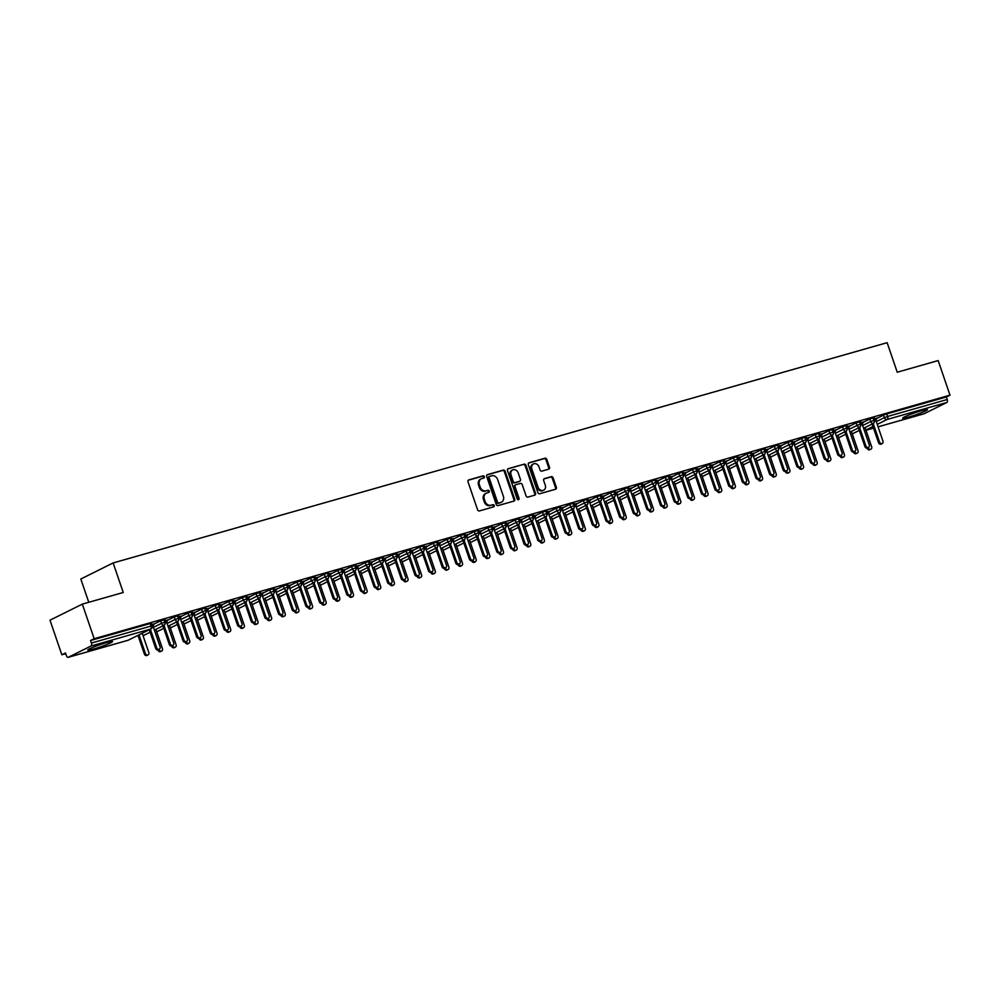 <?xml version="1.0" encoding="UTF-8"?>
<svg xmlns="http://www.w3.org/2000/svg" width="1000" height="1000" viewBox="0 0 1000 1000"><rect width="100%" height="100%" fill="white"/><g stroke="black" fill="none" stroke-linecap="round" stroke-linejoin="round"><path stroke-width="1.5" d="M484.35 476.675A1.15 0.975 63.6 0 0 483.038 475.863L468.825 479.9A1.65 1.388 63.6 0 0 468.013 481.838L477.562 509.738A1.65 1.388 63.6 0 0 479.438 510.913L493.663 506.863A1.15 0.975 63.6 0 0 492.912 504.688L491.075 505.213A5.263 4.438 63.6 0 1 485.087 501.475L484.3 499.15A5.263 4.438 63.6 0 1 486.238 493.212A5.263 4.438 63.6 0 1 486.887 492.962L488.725 492.438A1.15 0.975 63.6 0 0 487.975 490.275L486.138 490.8A5.263 4.438 63.6 0 1 480.163 487.05L479.363 484.725A5.263 4.438 63.6 0 1 481.3 478.8A5.263 4.438 63.6 0 1 481.95 478.55L483.787 478.025A1.15 0.975 63.6 0 0 484.35 476.675M483.413 478.137A1.15 0.975 63.6 0 0 482.238 476.262L468.288 480.225M493.275 506.962A1.15 0.975 63.6 0 0 492.113 505.087L491.075 505.213M488.35 492.55A1.15 0.975 63.6 0 0 487.175 490.675L486.138 490.8M908.75 417.038A13.062 1.087 -18.9 0 1 902.688 418.137A13.062 1.087 -18.9 0 1 908.775 415.05A13.062 1.087 -18.9 0 1 921.363 410.775A13.062 1.087 -18.9 0 1 927.412 409.675A13.062 1.087 -18.9 0 1 921.325 412.775A13.062 1.087 -18.9 0 1 908.75 417.038M93.837 648.95A13.062 1.087 -18.9 0 1 87.775 650.05A13.062 1.087 -18.9 0 1 93.863 646.963A13.062 1.087 -18.9 0 1 106.45 642.688A13.062 1.087 -18.9 0 1 112.5 641.587A13.062 1.087 -18.9 0 1 106.412 644.675A13.062 1.087 -18.9 0 1 93.837 648.95M548.663 469.175A1.65 1.388 63.6 0 0 549.475 467.238L546.8 459.412A1.65 1.388 63.6 0 0 544.925 458.25L529.125 462.738A1.65 1.388 63.6 0 0 528.325 464.675L537.875 492.575A1.65 1.388 63.6 0 0 539.75 493.738L555.538 489.25A1.65 1.388 63.6 0 0 556.35 487.312L553.112 477.863A1.65 1.388 63.6 0 0 551.237 476.688L544.487 478.612A1.65 1.388 63.6 0 0 543.675 480.55L545.275 485.238A4.4 3.7 63.6 0 1 543.65 490.2A4.4 3.7 63.6 0 1 538.112 487.275L531.825 468.9A4.4 3.7 63.6 0 1 533.45 463.95A4.4 3.7 63.6 0 1 538.987 466.863L540.037 469.925A1.65 1.388 63.6 0 0 541.912 471.1L548.663 469.175M68.362 657.262L128 640.288L150.638 629.05L91 646.025L68.362 657.262A2.512 1.338 -105.9 0 1 68.238 657.312A2.512 1.338 -105.9 0 1 66.338 655.5L65.475 652.962L61.837 654.775L50 620.188L82.325 604.125L94.175 638.713L90.538 640.525L91.4 643.05L151.037 626.075L150.162 623.55L90.538 640.525M82.325 604.125L123.25 592.487L113.138 562.95L887.138 342.688L897.237 372.225L938.162 360.575L950 395.163L94.175 638.713M505.163 471.262A1.65 1.388 63.6 0 0 503.288 470.1L487.5 474.588A1.65 1.388 63.6 0 0 486.688 476.525L496.238 504.425A1.65 1.388 63.6 0 0 498.113 505.588L513.913 501.1A1.65 1.388 63.6 0 0 514.712 499.162L505.163 471.262L504.35 471.662A1.65 1.388 63.6 0 0 502.488 470.5L486.962 474.913M508.312 468.663L524.113 464.175A1.65 1.388 63.6 0 1 525.975 465.337L535.538 493.237A1.65 1.388 63.6 0 1 534.725 495.175L527.962 497.1A1.65 1.388 63.6 0 1 526.087 495.925L522.225 484.613A1.65 1.388 63.6 0 0 520.35 483.438L515.862 484.712A1.65 1.388 63.6 0 0 515.062 486.65L519.087 498.425A1.15 0.975 63.6 0 1 517.212 498.963L507.5 470.6A1.65 1.388 63.6 0 1 508.312 468.663L507.925 468.862M113.138 562.95L80.8 579.012L88.775 602.3M91 646.025A2.512 1.338 -105.9 0 0 91.4 643.05M950 395.163L946.363 396.975L947.225 399.5A2.512 1.338 74.1 0 1 946.825 402.463L924.2 413.713A2.512 1.338 74.1 0 1 924.075 413.762A2.512 1.338 74.1 0 1 923.938 413.775M65.725 653.675L61.837 654.775M154.037 623.888L151.713 624.462M946.363 396.975L886.725 413.938L887.588 416.463L947.225 399.5M876.287 421.65L884.338 417.65L883.475 415.125L876.787 418.45M883.475 415.125L886.725 413.938M150.162 623.55L151.337 623.337L152.2 625.862L151.037 626.075A2.512 1.338 -105.9 0 1 150.638 629.05A2.512 2.112 63.6 0 0 150.938 628.925A2.512 2.512 0 0 0 152.2 625.862M862.65 425.525L870.7 421.538L869.825 419.012L874.188 417.625L875.05 420.15L873.95 420.35A2.512 1.338 74.1 0 1 873.55 423.325L863.587 428.263M869.825 419.012L863.15 422.325M876.888 418.188L874.562 418.75M849.013 429.412L857.062 425.412L856.188 422.887L860.55 421.512L861.413 424.038L860.312 424.225A2.512 1.338 74.1 0 1 859.912 427.2L849.95 432.15M856.188 422.887L849.5 426.213M863.25 422.062L860.925 422.625M835.375 433.288L843.413 429.3L842.55 426.775L846.912 425.387L847.775 427.925L846.675 428.113A2.512 1.338 74.1 0 1 846.275 431.087L836.312 436.025M842.55 426.775L835.863 430.087M849.613 425.95L847.288 426.512M821.737 437.175L829.775 433.175L828.913 430.65L833.275 429.275L834.137 431.8L833.037 431.987A2.512 1.338 74.1 0 1 832.638 434.963L822.675 439.913L832.875 434.862L834.137 431.8M828.913 430.65L822.225 433.975M835.975 429.825L833.65 430.387M808.1 441.05L816.137 437.062L815.275 434.538L819.638 433.15L820.5 435.688L819.4 435.875A2.512 1.338 74.1 0 1 819 438.85L809.038 443.787L819.237 438.75L820.5 435.688M815.275 434.538L808.587 437.85M822.337 433.713L820.013 434.275M794.463 444.938L802.5 440.938L801.637 438.413L805.987 437.038L806.862 439.562L805.763 439.75A2.512 1.338 74.1 0 1 805.362 442.725L795.4 447.675L805.6 442.625L806.862 439.562M801.637 438.413L794.95 441.737M808.7 437.587L806.375 438.15M780.825 448.812L788.863 444.825L788 442.3L792.35 440.913L793.225 443.45L792.125 443.638A2.512 1.338 74.1 0 1 791.725 446.613L781.762 451.55L791.963 446.512L793.225 443.45M788 442.3L781.312 445.613M795.062 441.475L792.738 442.038M767.188 452.7L775.225 448.7L774.362 446.175L778.713 444.8L779.575 447.325L778.487 447.512A2.512 1.338 74.1 0 1 778.088 450.487L768.125 455.438L778.325 450.387L779.575 447.325M774.362 446.175L767.675 449.5M781.425 445.35L779.1 445.913M753.538 456.575L761.587 452.587L760.725 450.062L765.075 448.675L765.938 451.213L764.85 451.4A2.512 1.338 74.1 0 1 764.438 454.375L754.488 459.312L764.688 454.275L765.938 451.213M760.725 450.062L754.038 453.375M767.788 449.237L765.462 449.8M739.9 460.462L747.95 456.463L747.087 453.938L751.438 452.562L752.3 455.087L751.2 455.275A2.512 1.338 74.1 0 1 750.8 458.25L740.837 463.2M747.087 453.938L740.4 457.262M754.15 453.113L751.825 453.675M726.263 464.338L734.312 460.35L733.438 457.825L737.8 456.438L738.662 458.975L737.562 459.162A2.512 1.338 74.1 0 1 737.163 462.137L727.2 467.075M733.438 457.825L726.762 461.138M740.5 457L738.188 457.562M712.625 468.225L720.675 464.225L719.8 461.7L724.163 460.325L725.025 462.85L723.925 463.038A2.512 1.338 74.1 0 1 723.525 466.012L713.562 470.962M719.8 461.7L713.112 465.025M726.862 460.875L724.538 461.438M698.988 472.1L707.025 468.113L706.162 465.588L710.525 464.2L711.388 466.737L710.288 466.925A2.512 1.338 74.1 0 1 709.887 469.9L699.925 474.837M706.162 465.588L699.475 468.9M713.225 464.762L710.9 465.325M685.35 475.988L693.388 471.987L692.525 469.462L696.888 468.088L697.75 470.613L696.65 470.8A2.512 1.338 74.1 0 1 696.25 473.775L686.287 478.725L696.488 473.675L697.75 470.613M692.525 469.462L685.837 472.788M699.587 468.638L697.262 469.2M671.712 479.862L679.75 475.875L678.888 473.35L683.25 471.962L684.112 474.5L683.012 474.688A2.512 1.338 74.1 0 1 682.613 477.663L672.65 482.612L682.85 477.562L684.112 474.5M678.888 473.35L672.2 476.662M685.95 472.525L683.625 473.088M658.075 483.75L666.112 479.75L665.25 477.225L669.6 475.85L670.475 478.375L669.375 478.562A2.512 1.338 74.1 0 1 668.975 481.538L659.013 486.488L669.212 481.438L670.475 478.375M665.25 477.225L658.562 480.55M672.312 476.4L669.987 476.962M644.438 487.625L652.475 483.638L651.612 481.112L655.962 479.725L656.838 482.262L655.738 482.45A2.512 1.338 74.1 0 1 655.337 485.425L645.375 490.375L655.575 485.325L656.838 482.262M651.612 481.112L644.925 484.425M658.675 480.288L656.35 480.85M630.8 491.512L638.837 487.512L637.975 484.988L642.325 483.612L643.188 486.138L642.1 486.325A2.512 1.338 74.1 0 1 641.7 489.3L631.737 494.25L641.938 489.2L643.188 486.138M637.975 484.988L631.287 488.312M645.037 484.162L642.712 484.725M617.163 495.387L625.2 491.4L624.338 488.875L628.688 487.488L629.55 490.025L628.462 490.213A2.512 1.338 74.1 0 1 628.05 493.188L618.1 498.137L628.3 493.088L629.55 490.025M624.338 488.875L617.65 492.188M631.4 488.05L629.075 488.612M603.513 499.275L611.562 495.275L610.7 492.75L615.05 491.375L615.913 493.9L614.812 494.087A2.512 1.338 74.1 0 1 614.412 497.062L604.45 502.013L614.65 496.962L615.913 493.9M610.7 492.75L604.012 496.075M617.762 491.925L615.438 492.488M589.875 503.15L597.925 499.162L597.062 496.637L601.413 495.25L602.275 497.788L601.175 497.975A2.512 1.338 74.1 0 1 600.775 500.95L590.812 505.9M597.062 496.637L590.375 499.95M604.125 495.812L601.8 496.375M576.237 507.038L584.288 503.038L583.413 500.513L587.775 499.137L588.638 501.662L587.537 501.863A2.512 1.338 74.1 0 1 587.137 504.825L577.175 509.775M583.413 500.513L576.725 503.837M590.475 499.688L588.15 500.25M562.6 510.913L570.65 506.925L569.775 504.4L574.138 503.013L575 505.55L573.9 505.737A2.512 1.338 74.1 0 1 573.5 508.713L563.538 513.663L573.737 508.612L575 505.55M569.775 504.4L563.088 507.713M576.838 503.575L574.513 504.137M548.962 514.8L557 510.8L556.138 508.275L560.5 506.9L561.362 509.425L560.262 509.625A2.512 1.338 74.1 0 1 559.862 512.587L549.9 517.537M556.138 508.275L549.45 511.6M563.2 507.45L560.875 508.013M535.325 518.675L543.362 514.688L542.5 512.163L546.862 510.775L547.725 513.312L546.625 513.5A2.512 1.338 74.1 0 1 546.225 516.475L536.263 521.425L546.462 516.375L547.725 513.312M542.5 512.163L535.812 515.475M549.562 511.337L547.238 511.9M521.688 522.562L529.725 518.562L528.862 516.038L533.212 514.663L534.087 517.188L532.987 517.388A2.512 1.338 74.1 0 1 532.587 520.35L522.625 525.3L532.825 520.25L534.087 517.188M528.862 516.038L522.175 519.362M535.925 515.212L533.6 515.775M508.05 526.438L516.087 522.45L515.225 519.925L519.575 518.538L520.45 521.075L519.35 521.263A2.512 1.338 74.1 0 1 518.95 524.237L508.988 529.188L519.188 524.138L520.45 521.075M515.225 519.925L508.537 523.237M522.288 519.1L519.963 519.663M494.412 530.325L502.45 526.325L501.587 523.8L505.938 522.425L506.8 524.95L505.712 525.15A2.512 1.338 74.1 0 1 505.312 528.112L495.35 533.062L505.55 528.013L506.8 524.95M501.587 523.8L494.9 527.125M508.65 522.975L506.325 523.538M480.775 534.2L488.812 530.212L487.95 527.688L492.3 526.3L493.162 528.837L492.075 529.025A2.512 1.338 74.1 0 1 491.662 532L481.712 536.95L491.912 531.9L493.162 528.837M487.95 527.688L481.262 531M495.012 526.862L492.688 527.425M467.125 538.088L475.175 534.087L474.312 531.562L478.663 530.188L479.525 532.712L478.425 532.913A2.512 1.338 74.1 0 1 478.025 535.875L468.062 540.825L478.275 535.775L479.525 532.712M474.312 531.562L467.625 534.888M481.375 530.737L479.05 531.3M453.488 541.962L461.538 537.975L460.675 535.45L465.025 534.062L465.887 536.6L464.787 536.788A2.512 1.338 74.1 0 1 464.387 539.763L454.425 544.712M460.675 535.45L453.988 538.763M467.738 534.625L465.412 535.188M439.85 545.85L447.9 541.85L447.025 539.325L451.388 537.95L452.25 540.475L451.15 540.675A2.512 1.338 74.1 0 1 450.75 543.638L440.788 548.587M447.025 539.325L440.337 542.65M454.087 538.5L451.763 539.062M426.213 549.725L434.263 545.737L433.387 543.212L437.75 541.838L438.612 544.362L437.512 544.55A2.512 1.338 74.1 0 1 437.113 547.525L427.15 552.475M433.387 543.212L426.7 546.525M440.45 542.388L438.125 542.95M412.575 553.612L420.613 549.612L419.75 547.087L424.113 545.712L424.975 548.237L423.875 548.438A2.512 1.338 74.1 0 1 423.475 551.4L413.512 556.35L423.713 551.3L424.975 548.237M419.75 547.087L413.062 550.413M426.812 546.263L424.487 546.825M398.938 557.487L406.975 553.5L406.112 550.975L410.475 549.6L411.337 552.125L410.238 552.312A2.512 1.338 74.1 0 1 409.837 555.288L399.875 560.237L410.075 555.188L411.337 552.125M406.112 550.975L399.425 554.288M413.175 550.15L410.85 550.712M385.3 561.375L393.338 557.375L392.475 554.85L396.825 553.475L397.7 556L396.6 556.2A2.512 1.338 74.1 0 1 396.2 559.163L386.238 564.113L396.438 559.062L397.7 556M392.475 554.85L385.788 558.175M399.538 554.025L397.212 554.587M371.662 565.25L379.7 561.263L378.837 558.737L383.188 557.362L384.062 559.888L382.962 560.075A2.512 1.338 74.1 0 1 382.562 563.05L372.6 568L382.8 562.95L384.062 559.888M378.837 558.737L372.15 562.05M385.9 557.913L383.575 558.475M358.025 569.138L366.062 565.138L365.2 562.612L369.55 561.237L370.412 563.763L369.325 563.962A2.512 1.338 74.1 0 1 368.925 566.925L358.963 571.875L369.162 566.825L370.412 563.763M365.2 562.612L358.512 565.938M372.262 561.788L369.938 562.35M344.387 573.013L352.425 569.025L351.562 566.5L355.913 565.125L356.775 567.65L355.688 567.837A2.512 1.338 74.1 0 1 355.288 570.812L345.325 575.763L355.525 570.712L356.775 567.65M351.562 566.5L344.875 569.812M358.625 565.675L356.3 566.237M330.737 576.9L338.787 572.9L337.925 570.375L342.275 569L343.137 571.525L342.05 571.725A2.512 1.338 74.1 0 1 341.637 574.688L331.688 579.637M337.925 570.375L331.238 573.7M344.988 569.55L342.663 570.112M317.1 580.775L325.15 576.788L324.288 574.263L328.638 572.888L329.5 575.413L328.4 575.6A2.512 1.338 74.1 0 1 328 578.575L318.038 583.525M324.288 574.263L317.6 577.575M331.35 573.438L329.025 574M303.463 584.663L311.512 580.662L310.637 578.138L315 576.763L315.863 579.288L314.762 579.487A2.512 1.338 74.1 0 1 314.363 582.45L304.4 587.4M310.637 578.138L303.962 581.462M317.7 577.312L315.375 577.875M289.825 588.538L297.875 584.55L297 582.025L301.363 580.65L302.225 583.175L301.125 583.362A2.512 1.338 74.1 0 1 300.725 586.337L290.763 591.287L300.963 586.237L302.225 583.175M297 582.025L290.312 585.337M304.062 581.2L301.737 581.763M276.188 592.425L284.225 588.425L283.363 585.9L287.725 584.525L288.587 587.05L287.488 587.25A2.512 1.338 74.1 0 1 287.087 590.212L277.125 595.163L287.325 590.112L288.587 587.05M283.363 585.9L276.675 589.225M290.425 585.075L288.1 585.638M262.55 596.3L270.587 592.312L269.725 589.788L274.088 588.413L274.95 590.938L273.85 591.125A2.512 1.338 74.1 0 1 273.45 594.1L263.488 599.05L273.688 594L274.95 590.938M269.725 589.788L263.038 593.1M276.788 588.962L274.462 589.525M248.912 600.188L256.95 596.188L256.087 593.663L260.45 592.288L261.312 594.812L260.212 595.013A2.512 1.338 74.1 0 1 259.812 597.975L249.85 602.925L260.05 597.875L261.312 594.812M256.087 593.663L249.4 596.987M263.15 592.837L260.825 593.4M235.275 604.062L243.312 600.075L242.45 597.55L246.8 596.175L247.675 598.7L246.575 598.888A2.512 1.338 74.1 0 1 246.175 601.862L236.213 606.812L246.412 601.763L247.675 598.7M242.45 597.55L235.763 600.862M249.513 596.725L247.188 597.288M221.637 607.95L229.675 603.95L228.812 601.425L233.162 600.05L234.037 602.575L232.938 602.775A2.512 1.338 74.1 0 1 232.537 605.737L222.575 610.688L232.775 605.638L234.037 602.575M228.812 601.425L222.125 604.75M235.875 600.6L233.55 601.163M208 611.825L216.038 607.837L215.175 605.312L219.525 603.938L220.387 606.462L219.3 606.65A2.512 1.338 74.1 0 1 218.9 609.625L208.938 614.575L219.137 609.525L220.387 606.462M215.175 605.312L208.487 608.625M222.237 604.487L219.913 605.05M194.35 615.712L202.4 611.712L201.537 609.188L205.888 607.812L206.75 610.337L205.662 610.538A2.512 1.338 74.1 0 1 205.25 613.5L195.3 618.45M201.537 609.188L194.85 612.513M208.6 608.362L206.275 608.925M180.712 619.587L188.762 615.6L187.9 613.075L192.25 611.7L193.113 614.225L192.013 614.412A2.512 1.338 74.1 0 1 191.612 617.388L181.65 622.337M187.9 613.075L181.213 616.388M194.963 612.25L192.638 612.812M167.075 623.475L175.125 619.475L174.25 616.95L178.612 615.575L179.475 618.1L178.375 618.3A2.512 1.338 74.1 0 1 177.975 621.263L168.012 626.213M174.25 616.95L167.575 620.275M181.312 616.125L179 616.7M153.438 627.362L161.488 623.362L160.613 620.837L164.975 619.462L165.837 621.987L164.737 622.175A2.512 1.338 74.1 0 1 164.338 625.15L154.375 630.1L164.575 625.05L165.837 621.987M160.613 620.837L153.925 624.15M167.675 620.013L165.35 620.575M150.125 632.212L143.062 635.712M163.875 619.65L164.737 622.175L161.488 623.362A2.512 2.112 63.6 0 0 164.575 625.05M156.713 631.85L163.775 628.337L156.7 631.838M177.512 615.775L178.375 618.3L175.125 619.475A2.512 2.112 63.6 0 0 178.212 621.163L168.025 626.237M170.35 627.975L177.413 624.462L170.338 627.95M191.15 611.888L192.013 614.412L188.762 615.6A2.512 2.112 63.6 0 0 191.85 617.288L181.663 622.35M191.05 620.562L183.975 624.075L191.05 620.575M204.788 608L205.662 610.538L202.4 611.712A2.512 2.112 63.6 0 0 205.5 613.4L195.3 618.475M204.688 616.688L197.613 620.188L204.688 616.7M218.425 604.125L219.3 606.65L216.038 607.837A2.512 2.112 63.6 0 0 219.137 609.525M218.325 612.8L211.262 616.312L218.325 612.812M232.075 600.237L232.938 602.775L229.675 603.95A2.512 2.112 63.6 0 0 232.775 605.638M231.962 608.913L224.9 612.425L231.962 608.938M245.712 596.362L246.575 598.888L243.312 600.075A2.512 2.112 63.6 0 0 246.412 601.763M245.6 605.037L238.538 608.55L245.613 605.05M259.35 592.475L260.212 595.013L256.95 596.188A2.512 2.112 63.6 0 0 260.05 597.875M259.237 601.15L252.175 604.663L259.25 601.175M272.987 588.6L273.85 591.125L270.587 592.312A2.512 2.112 63.6 0 0 273.688 594M272.875 597.275L265.812 600.788L272.887 597.288M286.625 584.712L287.488 587.25L284.225 588.425A2.512 2.112 63.6 0 0 287.325 590.112M286.512 593.387L279.45 596.9M300.262 580.837L301.125 583.362L297.875 584.55A2.512 2.112 63.6 0 0 300.963 586.237M300.15 589.513L293.087 593.025M313.9 576.95L314.762 579.487L311.512 580.662A2.512 2.112 63.6 0 0 314.6 582.35L304.413 587.425M306.737 589.163L313.8 585.65L306.725 589.138M327.537 573.075L328.4 575.6L325.15 576.788A2.512 2.112 63.6 0 0 328.237 578.475L318.05 583.538M327.438 581.75L320.363 585.262L327.438 581.763M341.175 569.188L342.05 571.725L338.787 572.9A2.512 2.112 63.6 0 0 341.887 574.587L331.688 579.663M341.075 577.863L334 581.375L341.075 577.888M354.812 565.312L355.688 567.837L352.425 569.025A2.512 2.112 63.6 0 0 355.525 570.712M354.712 573.987L347.638 577.5L354.712 574M368.462 561.425L369.325 563.962L366.062 565.138A2.512 2.112 63.6 0 0 369.162 566.825M368.35 570.1L361.287 573.612L368.35 570.125M382.1 557.55L382.962 560.075L379.7 561.263A2.512 2.112 63.6 0 0 382.8 562.95M381.987 566.225L374.925 569.738L381.987 566.237M395.737 553.663L396.6 556.2L393.338 557.375A2.512 2.112 63.6 0 0 396.438 559.062M395.625 562.337L388.562 565.85L395.637 562.362M409.375 549.788L410.238 552.312L406.975 553.5A2.512 2.112 63.6 0 0 410.075 555.188M409.263 558.462L402.2 561.975L409.275 558.475M423.013 545.9L423.875 548.438L420.613 549.612A2.512 2.112 63.6 0 0 423.713 551.3M422.9 554.575L415.838 558.088M436.65 542.025L437.512 544.55L434.263 545.737A2.512 2.112 63.6 0 0 437.35 547.425L427.163 552.487M429.487 554.225L436.55 550.712L429.475 554.212M450.288 538.138L451.15 540.675L447.9 541.85A2.512 2.112 63.6 0 0 450.988 543.538L440.8 548.612M443.125 550.35L450.188 546.838L443.113 550.325M463.925 534.263L464.787 536.788L461.538 537.975A2.512 2.112 63.6 0 0 464.625 539.663L454.438 544.725M463.825 542.938L456.75 546.45L463.825 542.95M477.562 530.375L478.425 532.913L475.175 534.087A2.512 2.112 63.6 0 0 478.275 535.775M477.463 539.05L470.387 542.562L477.463 539.075M491.2 526.5L492.075 529.025L488.812 530.212A2.512 2.112 63.6 0 0 491.912 531.9M484.038 538.7L491.1 535.188L484.025 538.688M504.837 522.612L505.712 525.15L502.45 526.325A2.512 2.112 63.6 0 0 505.55 528.013M504.738 531.287L497.675 534.8L504.738 531.312M518.488 518.737L519.35 521.263L516.087 522.45A2.512 2.112 63.6 0 0 519.188 524.138M518.375 527.413L511.312 530.925L518.375 527.425M532.125 514.85L532.987 517.388L529.725 518.562A2.512 2.112 63.6 0 0 532.825 520.25M532.013 523.525L524.95 527.038L532.025 523.55M545.763 510.975L546.625 513.5L543.362 514.688A2.512 2.112 63.6 0 0 546.462 516.375M545.65 519.65L538.587 523.162L545.662 519.663M559.4 507.088L560.262 509.625L557 510.8A2.512 2.112 63.6 0 0 560.1 512.487L549.913 517.55M559.288 515.763L552.225 519.275M573.038 503.212L573.9 505.737L570.65 506.925A2.512 2.112 63.6 0 0 573.737 508.612M565.875 515.413L572.938 511.9L565.862 515.4M586.675 499.325L587.537 501.863L584.288 503.038A2.512 2.112 63.6 0 0 587.375 504.725L577.188 509.787M579.513 511.538L586.575 508.025L579.5 511.512M600.312 495.45L601.175 497.975L597.925 499.162A2.512 2.112 63.6 0 0 601.013 500.85L590.825 505.913M600.212 504.125L593.138 507.638L600.212 504.137M613.95 491.562L614.812 494.087L611.562 495.275A2.512 2.112 63.6 0 0 614.65 496.962M606.788 503.775L613.85 500.262L606.775 503.75M627.587 487.688L628.462 490.213L625.2 491.4A2.512 2.112 63.6 0 0 628.3 493.088M627.487 496.362L620.413 499.875L627.487 496.375M641.225 483.8L642.1 486.325L638.837 487.512A2.512 2.112 63.6 0 0 641.938 489.2M641.125 492.475L634.062 495.988L641.125 492.5M654.875 479.925L655.738 482.45L652.475 483.638A2.512 2.112 63.6 0 0 655.575 485.325M654.762 488.6L647.7 492.113L654.762 488.612M668.512 476.037L669.375 478.562L666.112 479.75A2.512 2.112 63.6 0 0 669.212 481.438M668.4 484.712L661.338 488.225L668.413 484.738M682.15 472.163L683.012 474.688L679.75 475.875A2.512 2.112 63.6 0 0 682.85 477.562M682.038 480.838L674.975 484.35L682.05 480.85M695.788 468.275L696.65 470.8L693.388 471.987A2.512 2.112 63.6 0 0 696.488 473.675M695.675 476.95L688.612 480.462M709.425 464.4L710.288 466.925L707.025 468.113A2.512 2.112 63.6 0 0 710.125 469.8L699.938 474.862M702.262 476.6L709.325 473.088L702.25 476.587M723.062 460.513L723.925 463.038L720.675 464.225A2.512 2.112 63.6 0 0 723.763 465.913L713.575 470.975M715.9 472.725L722.962 469.212L715.888 472.7M736.7 456.637L737.562 459.162L734.312 460.35A2.512 2.112 63.6 0 0 737.4 462.038L727.212 467.1M729.538 468.837L736.6 465.325L729.525 468.825M750.337 452.75L751.2 455.275L747.95 456.463A2.512 2.112 63.6 0 0 751.038 458.15L740.85 463.212M750.238 461.425L743.162 464.938L750.238 461.45M763.975 448.875L764.85 451.4L761.587 452.587A2.512 2.112 63.6 0 0 764.688 454.275M763.875 457.55L756.8 461.062L763.875 457.562M777.613 444.988L778.487 447.512L775.225 448.7A2.512 2.112 63.6 0 0 778.325 450.387M777.513 453.663L770.45 457.175L777.513 453.688M791.263 441.112L792.125 443.638L788.863 444.825A2.512 2.112 63.6 0 0 791.963 446.512M791.15 449.787L784.087 453.3L791.15 449.8M804.9 437.225L805.763 439.75L802.5 440.938A2.512 2.112 63.6 0 0 805.6 442.625M804.788 445.9L797.725 449.412L804.8 445.925M818.538 433.35L819.4 435.875L816.137 437.062A2.512 2.112 63.6 0 0 819.237 438.75M818.425 442.025L811.363 445.538L818.438 442.038M832.175 429.462L833.037 431.987L829.775 433.175A2.512 2.112 63.6 0 0 832.875 434.862M832.062 438.137L825 441.65M845.812 425.588L846.675 428.113L843.413 429.3A2.512 2.112 63.6 0 0 846.513 430.988L836.325 436.05M838.637 437.788L845.713 434.275L838.637 437.775M859.45 421.7L860.312 424.225L857.062 425.412A2.512 2.112 63.6 0 0 860.15 427.1L849.963 432.163M859.338 430.375L852.275 433.888M873.088 417.825L873.95 420.35L870.7 421.538A2.512 2.112 63.6 0 0 873.787 423.225L863.6 428.288M481.3 478.8L480.5 479.2A5.263 4.438 63.6 0 0 478.55 485.138L479.363 484.725M485.325 491.2A5.263 4.438 63.6 0 1 479.35 487.463L478.55 485.138M486.238 493.212L485.425 493.612A5.263 4.438 63.6 0 0 483.488 499.55L484.3 499.15M490.262 505.613A5.263 4.438 63.6 0 1 484.288 501.875L483.488 499.55M513.625 501.175A1.65 1.388 63.6 0 0 513.9 499.562L504.35 471.662M489.712 476.337A1.15 0.975 63.6 0 0 489.15 477.688L497.525 502.188A1.15 0.975 63.6 0 0 498.837 503L500.775 502.45A5.263 4.438 63.6 0 0 501.425 502.2A5.263 4.438 63.6 0 0 503.363 496.275L497.638 479.525A5.263 4.438 63.6 0 0 491.65 475.788L489.712 476.337M489.438 476.475L488.9 476.737A1.15 0.975 63.6 0 0 488.338 478.1L489.15 477.688M501.425 502.2L500.613 502.6A5.263 4.438 63.6 0 1 499.975 502.85L498.025 503.4A1.15 0.975 63.6 0 1 496.725 502.587L488.338 478.1M507.775 468.988L524.113 464.175M534.45 495.25A1.65 1.388 63.6 0 0 534.725 493.638L525.175 465.737A1.65 1.388 63.6 0 0 523.3 464.575M515.062 485.125A1.65 1.388 63.6 0 0 514.25 487.05L518.288 498.837L519.087 498.425M518.2 499.812A1.15 0.975 63.6 0 0 518.288 498.837M518.2 472.875A4.4 3.7 63.6 0 0 512.663 469.95A4.4 3.7 63.6 0 0 511.037 474.913L513.25 481.375A1.65 1.388 63.6 0 0 515.125 482.55L519.612 481.275A1.65 1.388 63.6 0 0 520.413 479.338L518.2 472.875M512.663 469.95L511.85 470.35A4.4 3.7 63.6 0 0 510.225 475.312L511.037 474.913M519.188 481.488A1.65 1.388 63.6 0 1 518.8 481.675L514.312 482.95A1.65 1.388 63.6 0 1 512.45 481.775L510.225 475.312M533.45 463.95L532.65 464.35A4.4 3.7 63.6 0 0 531.025 469.312L531.825 468.9M543.65 490.2L542.85 490.6A4.4 3.7 63.6 0 1 537.312 487.675L531.025 469.312M555.262 489.325A1.65 1.388 63.6 0 0 555.538 487.713L552.3 478.263A1.65 1.388 63.6 0 0 550.438 477.1L543.95 478.938M548.387 469.25A1.65 1.388 63.6 0 0 548.663 467.65L545.988 459.812A1.65 1.388 63.6 0 0 544.113 458.65L528.6 463.062M148.05 654.912L147 655.438A2.1 1.762 -116.4 0 1 144.362 654.038L145.412 653.525A2.1 1.762 63.6 0 0 148.825 652.55L142.225 633.263M139.025 634.85L145.412 653.525M137.975 635.375L144.362 654.038M159.362 649.287L158.312 649.812A2.1 1.762 -116.4 0 1 155.675 648.425L156.738 647.9A2.1 1.762 63.6 0 0 160.138 646.925L153.062 626.237L154.088 623.787M155.675 648.425L149.288 629.75M156.738 647.9L150.338 629.225M161.688 651.025L160.637 651.55A2.1 1.762 -116.4 0 1 158 650.163L159.05 649.638A2.1 1.762 63.6 0 0 162.463 648.662L155.863 629.375M175.325 647.15L174.275 647.675A2.1 1.762 -116.4 0 1 171.637 646.275L172.688 645.763A2.1 1.762 63.6 0 0 176.1 644.788L169.5 625.5M188.962 643.263L187.913 643.787A2.1 1.762 -116.4 0 1 185.287 642.4L186.337 641.875A2.1 1.762 63.6 0 0 189.737 640.9L183.137 621.613M202.613 639.388L201.562 639.913A2.1 1.762 -116.4 0 1 198.925 638.513L199.975 638A2.1 1.762 63.6 0 0 203.375 637.025L196.775 617.737M173.012 645.413L171.95 645.925A2.1 1.762 -116.4 0 1 169.325 644.538L170.375 644.013A2.1 1.762 63.6 0 0 173.775 643.05L166.7 622.362L167.725 619.9M169.325 644.538L162.925 625.875M170.375 644.013L163.975 625.35M186.65 641.525L185.6 642.05A2.1 1.762 -116.4 0 1 182.963 640.662L184.013 640.138A2.1 1.762 63.6 0 0 187.413 639.163L180.338 618.475L181.363 616.025M182.963 640.662L176.562 621.987M184.013 640.138L177.613 621.462M200.287 637.65L199.237 638.162A2.1 1.762 -116.4 0 1 196.6 636.775L197.65 636.25A2.1 1.762 63.6 0 0 201.062 635.288L193.975 614.6L195 612.137M196.6 636.775L190.2 618.112M197.65 636.25L191.25 617.587M213.925 633.763L212.875 634.288A2.1 1.762 -116.4 0 1 210.238 632.9L211.287 632.375A2.1 1.762 63.6 0 0 214.7 631.4L207.613 610.712L208.637 608.263M210.238 632.9L203.837 614.225M211.287 632.375L204.9 613.7M216.25 635.5L215.2 636.025A2.1 1.762 -116.4 0 1 212.562 634.637L213.612 634.113A2.1 1.762 63.6 0 0 217.025 633.138L210.413 613.85M227.562 629.888L226.513 630.4A2.1 1.762 -116.4 0 1 223.875 629.012L224.925 628.488A2.1 1.762 63.6 0 0 228.337 627.525L221.25 606.838L222.275 604.375M223.875 629.012L217.488 610.35M224.925 628.488L218.538 609.825M229.887 631.625L228.837 632.137A2.1 1.762 -116.4 0 1 226.2 630.75L227.25 630.237A2.1 1.762 63.6 0 0 230.662 629.263L224.05 609.975M243.525 627.737L242.475 628.263A2.1 1.762 -116.4 0 1 239.838 626.875L240.888 626.35A2.1 1.762 63.6 0 0 244.3 625.375L237.688 606.087M257.162 623.862L256.112 624.375A2.1 1.762 -116.4 0 1 253.475 622.987L254.525 622.475A2.1 1.762 63.6 0 0 257.938 621.5L251.337 602.212M270.8 619.975L269.75 620.5A2.1 1.762 -116.4 0 1 267.113 619.113L268.163 618.587A2.1 1.762 63.6 0 0 271.575 617.612L264.975 598.325M241.2 626L240.15 626.525A2.1 1.762 -116.4 0 1 237.512 625.138L238.562 624.612A2.1 1.762 63.6 0 0 241.975 623.638L234.887 602.95L235.925 600.5M237.512 625.138L231.125 606.462M238.562 624.612L232.175 605.938M254.838 622.125L253.787 622.638A2.1 1.762 -116.4 0 1 251.15 621.25L252.2 620.725A2.1 1.762 63.6 0 0 255.613 619.763L248.525 599.075L249.562 596.613M251.15 621.25L244.762 602.587M252.2 620.725L245.812 602.062M268.475 618.237L267.425 618.763A2.1 1.762 -116.4 0 1 264.788 617.375L265.837 616.85A2.1 1.762 63.6 0 0 269.25 615.875L262.162 595.188L263.2 592.737M264.788 617.375L258.4 598.7M265.837 616.85L259.45 598.175M282.113 614.362L281.062 614.875A2.1 1.762 -116.4 0 1 278.425 613.488L279.475 612.962A2.1 1.762 63.6 0 0 282.887 612L275.812 591.312L276.837 588.85M278.425 613.488L272.038 594.825M279.475 612.962L273.087 594.3M284.438 616.1L283.387 616.613A2.1 1.762 -116.4 0 1 280.75 615.225L281.8 614.712A2.1 1.762 63.6 0 0 285.212 613.737L278.612 594.45M298.075 612.212L297.025 612.737A2.1 1.762 -116.4 0 1 294.387 611.35L295.438 610.825A2.1 1.762 63.6 0 0 298.85 609.85L292.25 590.562M311.712 608.337L310.663 608.85A2.1 1.762 -116.4 0 1 308.025 607.463L309.075 606.95A2.1 1.762 63.6 0 0 312.488 605.975L305.887 586.688M325.35 604.45L324.3 604.975A2.1 1.762 -116.4 0 1 321.662 603.587L322.725 603.062A2.1 1.762 63.6 0 0 326.125 602.087L319.525 582.8M339 600.575L337.95 601.087A2.1 1.762 -116.4 0 1 335.312 599.7L336.362 599.188A2.1 1.762 63.6 0 0 339.762 598.212L333.162 578.925M295.75 610.475L294.7 611A2.1 1.762 -116.4 0 1 292.062 609.612L293.113 609.087A2.1 1.762 63.6 0 0 296.525 608.112L289.45 587.425L290.475 584.963M292.062 609.612L285.675 590.938M293.113 609.087L286.725 590.413M309.387 606.6L308.337 607.112A2.1 1.762 -116.4 0 1 305.712 605.725L306.762 605.2A2.1 1.762 63.6 0 0 310.163 604.237L303.087 583.55L304.113 581.087M305.712 605.725L299.312 587.062M306.762 605.2L300.363 586.538M323.038 602.712L321.987 603.237A2.1 1.762 -116.4 0 1 319.35 601.85L320.4 601.325A2.1 1.762 63.6 0 0 323.8 600.35L316.725 579.663L317.75 577.2M319.35 601.85L312.95 583.175M320.4 601.325L314 582.65M336.675 598.837L335.625 599.35A2.1 1.762 -116.4 0 1 332.987 597.962L334.038 597.438A2.1 1.762 63.6 0 0 337.45 596.475L330.363 575.788L331.388 573.325M332.987 597.962L326.587 579.3M334.038 597.438L327.638 578.775M350.312 594.95L349.263 595.475A2.1 1.762 -116.4 0 1 346.625 594.087L347.675 593.562A2.1 1.762 63.6 0 0 351.087 592.587L344 571.9L345.025 569.438M346.625 594.087L340.225 575.413M347.675 593.562L341.287 574.888M352.638 596.688L351.587 597.212A2.1 1.762 -116.4 0 1 348.95 595.825L350 595.3A2.1 1.762 63.6 0 0 353.413 594.325L346.8 575.037M363.95 591.075L362.9 591.587A2.1 1.762 -116.4 0 1 360.262 590.2L361.312 589.675A2.1 1.762 63.6 0 0 364.725 588.713L357.638 568.025L358.663 565.562M360.262 590.2L353.875 571.538M361.312 589.675L354.925 571.013M366.275 592.812L365.225 593.325A2.1 1.762 -116.4 0 1 362.587 591.938L363.638 591.413A2.1 1.762 63.6 0 0 367.05 590.45L360.438 571.163M377.587 587.188L376.538 587.712A2.1 1.762 -116.4 0 1 373.9 586.325L374.95 585.8A2.1 1.762 63.6 0 0 378.363 584.825L371.275 564.138L372.312 561.675M373.9 586.325L367.512 567.65M374.95 585.8L368.562 567.125M379.913 588.925L378.862 589.45A2.1 1.762 -116.4 0 1 376.225 588.062L377.275 587.537A2.1 1.762 63.6 0 0 380.688 586.562L374.075 567.275M391.225 583.312L390.175 583.825A2.1 1.762 -116.4 0 1 387.537 582.438L388.587 581.912A2.1 1.762 63.6 0 0 392 580.95L384.913 560.262L385.95 557.8M387.537 582.438L381.15 563.775M388.587 581.912L382.2 563.25M393.55 585.05L392.5 585.562A2.1 1.762 -116.4 0 1 389.862 584.175L390.913 583.65A2.1 1.762 63.6 0 0 394.325 582.688L387.725 563.4M404.862 579.425L403.812 579.95A2.1 1.762 -116.4 0 1 401.175 578.562L402.225 578.038A2.1 1.762 63.6 0 0 405.637 577.062L398.55 556.375L399.588 553.913M401.175 578.562L394.787 559.888M402.225 578.038L395.838 559.362M407.188 581.163L406.138 581.688A2.1 1.762 -116.4 0 1 403.5 580.3L404.55 579.775A2.1 1.762 63.6 0 0 407.962 578.8L401.362 559.513M418.5 575.55L417.45 576.062A2.1 1.762 -116.4 0 1 414.812 574.675L415.863 574.15A2.1 1.762 63.6 0 0 419.275 573.188L412.2 552.5L413.225 550.037M414.812 574.675L408.425 556.013M415.863 574.15L409.475 555.487M420.825 577.288L419.775 577.8A2.1 1.762 -116.4 0 1 417.137 576.413L418.188 575.887A2.1 1.762 63.6 0 0 421.6 574.925L415 555.638M432.137 571.663L431.087 572.188A2.1 1.762 -116.4 0 1 428.45 570.8L429.5 570.275A2.1 1.762 63.6 0 0 432.912 569.3L425.838 548.612L426.863 546.15M428.45 570.8L422.062 552.125M429.5 570.275L423.113 551.6M434.462 573.4L433.413 573.925A2.1 1.762 -116.4 0 1 430.775 572.537L431.825 572.013A2.1 1.762 63.6 0 0 435.238 571.038L428.638 551.75M445.775 567.788L444.725 568.3A2.1 1.762 -116.4 0 1 442.1 566.912L443.15 566.388A2.1 1.762 63.6 0 0 446.55 565.425L439.475 544.738L440.5 542.275M442.1 566.912L435.7 548.25M443.15 566.388L436.75 547.725M448.1 569.525L447.05 570.037A2.1 1.762 -116.4 0 1 444.412 568.65L445.462 568.125A2.1 1.762 63.6 0 0 448.875 567.163L442.275 547.875M459.425 563.9L458.375 564.425A2.1 1.762 -116.4 0 1 455.737 563.038L456.788 562.513A2.1 1.762 63.6 0 0 460.188 561.538L453.113 540.85L454.137 538.387M455.737 563.038L449.338 544.362M456.788 562.513L450.387 543.837M461.737 565.638L460.688 566.163A2.1 1.762 -116.4 0 1 458.05 564.775L459.113 564.25A2.1 1.762 63.6 0 0 462.512 563.275L455.913 543.987M473.062 560.025L472.013 560.538A2.1 1.762 -116.4 0 1 469.375 559.15L470.425 558.625A2.1 1.762 63.6 0 0 473.837 557.663L466.75 536.975L467.775 534.513M469.375 559.15L462.975 540.487M470.425 558.625L464.025 539.963M475.387 561.763L474.325 562.275A2.1 1.762 -116.4 0 1 471.7 560.887L472.75 560.363A2.1 1.762 63.6 0 0 476.15 559.4L469.55 540.112M486.7 556.138L485.65 556.663A2.1 1.762 -116.4 0 1 483.013 555.275L484.062 554.75A2.1 1.762 63.6 0 0 487.475 553.775L480.387 533.088L481.413 530.625M483.013 555.275L476.613 536.6M484.062 554.75L477.663 536.075M489.025 557.875L487.975 558.4A2.1 1.762 -116.4 0 1 485.337 557.013L486.388 556.487A2.1 1.762 63.6 0 0 489.8 555.513L483.188 536.225M500.337 552.25L499.288 552.775A2.1 1.762 -116.4 0 1 496.65 551.388L497.7 550.862A2.1 1.762 63.6 0 0 501.112 549.9L494.025 529.212L495.05 526.75M496.65 551.388L490.262 532.712M497.7 550.862L491.312 532.2M502.663 554L501.613 554.513A2.1 1.762 -116.4 0 1 498.975 553.125L500.025 552.6A2.1 1.762 63.6 0 0 503.438 551.638L496.825 532.35M513.975 548.375L512.925 548.9A2.1 1.762 -116.4 0 1 510.288 547.513L511.337 546.987A2.1 1.762 63.6 0 0 514.75 546.013L507.663 525.325L508.7 522.863M510.288 547.513L503.9 528.837M511.337 546.987L504.95 528.312M516.3 550.112L515.25 550.638A2.1 1.762 -116.4 0 1 512.612 549.25L513.663 548.725A2.1 1.762 63.6 0 0 517.075 547.75L510.462 528.462M527.612 544.487L526.562 545.013A2.1 1.762 -116.4 0 1 523.925 543.625L524.975 543.1A2.1 1.762 63.6 0 0 528.387 542.137L521.3 521.45L522.337 518.987M523.925 543.625L517.537 524.95M524.975 543.1L518.587 524.438M529.938 546.237L528.888 546.75A2.1 1.762 -116.4 0 1 526.25 545.363L527.3 544.837A2.1 1.762 63.6 0 0 530.712 543.875L524.113 524.587M541.25 540.612L540.2 541.138A2.1 1.762 -116.4 0 1 537.562 539.75L538.612 539.225A2.1 1.762 63.6 0 0 542.025 538.25L534.938 517.562L535.975 515.1M537.562 539.75L531.175 521.075M538.612 539.225L532.225 520.55M543.575 542.35L542.525 542.875A2.1 1.762 -116.4 0 1 539.888 541.487L540.938 540.962A2.1 1.762 63.6 0 0 544.35 539.987L537.75 520.7M554.888 536.725L553.837 537.25A2.1 1.762 -116.4 0 1 551.2 535.862L552.25 535.337A2.1 1.762 63.6 0 0 555.662 534.375L548.575 513.688L549.612 511.225M551.2 535.862L544.812 517.188M552.25 535.337L545.862 516.675M557.212 538.475L556.163 538.987A2.1 1.762 -116.4 0 1 553.525 537.6L554.575 537.075A2.1 1.762 63.6 0 0 557.987 536.112L551.388 516.825M568.525 532.85L567.475 533.375A2.1 1.762 -116.4 0 1 564.837 531.987L565.887 531.462A2.1 1.762 63.6 0 0 569.3 530.487L562.225 509.8L563.25 507.337M564.837 531.987L558.45 513.312M565.887 531.462L559.5 512.788M570.85 534.587L569.8 535.112A2.1 1.762 -116.4 0 1 567.163 533.725L568.212 533.2A2.1 1.762 63.6 0 0 571.625 532.225L565.025 512.938M582.163 528.962L581.112 529.487A2.1 1.762 -116.4 0 1 578.475 528.1L579.538 527.575A2.1 1.762 63.6 0 0 582.938 526.613L575.862 505.925L576.888 503.462M578.475 528.1L572.087 509.425M579.538 527.575L573.138 508.913M584.487 530.712L583.438 531.225A2.1 1.762 -116.4 0 1 580.8 529.837L581.85 529.312A2.1 1.762 63.6 0 0 585.262 528.35L578.663 509.062M595.812 525.087L594.75 525.612A2.1 1.762 -116.4 0 1 592.125 524.225L593.175 523.7A2.1 1.762 63.6 0 0 596.575 522.725L589.5 502.038L590.525 499.575M592.125 524.225L585.725 505.55M593.175 523.7L586.775 505.025M598.125 526.825L597.075 527.35A2.1 1.762 -116.4 0 1 594.438 525.962L595.5 525.438A2.1 1.762 63.6 0 0 598.9 524.462L592.3 505.175M609.45 521.2L608.4 521.725A2.1 1.762 -116.4 0 1 605.763 520.337L606.812 519.812A2.1 1.762 63.6 0 0 610.225 518.85L603.138 498.162L604.163 495.7M605.763 520.337L599.362 501.662M606.812 519.812L600.413 501.15M611.775 522.95L610.712 523.462A2.1 1.762 -116.4 0 1 608.088 522.075L609.138 521.55A2.1 1.762 63.6 0 0 612.537 520.588L605.938 501.3M623.088 517.325L622.038 517.85A2.1 1.762 -116.4 0 1 619.4 516.462L620.45 515.938A2.1 1.762 63.6 0 0 623.862 514.963L616.775 494.275L617.8 491.812M619.4 516.462L613 497.788M620.45 515.938L614.05 497.262M625.413 519.062L624.362 519.587A2.1 1.762 -116.4 0 1 621.725 518.2L622.775 517.675A2.1 1.762 63.6 0 0 626.175 516.7L619.575 497.413M636.725 513.438L635.675 513.962A2.1 1.762 -116.4 0 1 633.038 512.575L634.087 512.05A2.1 1.762 63.6 0 0 637.5 511.087L630.413 490.4L631.438 487.938M633.038 512.575L626.65 493.9M634.087 512.05L627.7 493.387M639.05 515.188L638 515.7A2.1 1.762 -116.4 0 1 635.363 514.312L636.413 513.787A2.1 1.762 63.6 0 0 639.825 512.825L633.212 493.537M650.362 509.562L649.312 510.087A2.1 1.762 -116.4 0 1 646.675 508.688L647.725 508.175A2.1 1.762 63.6 0 0 651.137 507.2L644.05 486.512L645.075 484.05M646.675 508.688L640.288 490.025M647.725 508.175L641.338 489.5M652.688 511.3L651.637 511.825A2.1 1.762 -116.4 0 1 649 510.438L650.05 509.913A2.1 1.762 63.6 0 0 653.462 508.938L646.85 489.65M664 505.675L662.95 506.2A2.1 1.762 -116.4 0 1 660.312 504.812L661.363 504.288A2.1 1.762 63.6 0 0 664.775 503.325L657.688 482.638L658.725 480.175M660.312 504.812L653.925 486.138M661.363 504.288L654.975 485.625M666.325 507.425L665.275 507.938A2.1 1.762 -116.4 0 1 662.638 506.55L663.688 506.025A2.1 1.762 63.6 0 0 667.1 505.062L660.487 485.775M677.638 501.8L676.587 502.325A2.1 1.762 -116.4 0 1 673.95 500.925L675 500.412A2.1 1.762 63.6 0 0 678.413 499.438L671.325 478.75L672.362 476.287M673.95 500.925L667.562 482.262M675 500.412L668.612 481.737M679.963 503.537L678.913 504.062A2.1 1.762 -116.4 0 1 676.275 502.675L677.325 502.15A2.1 1.762 63.6 0 0 680.738 501.175L674.137 481.887M691.275 497.912L690.225 498.438A2.1 1.762 -116.4 0 1 687.588 497.05L688.637 496.525A2.1 1.762 63.6 0 0 692.05 495.562L684.963 474.875L686 472.413M687.588 497.05L681.2 478.375M688.637 496.525L682.25 477.863M693.6 499.663L692.55 500.175A2.1 1.762 -116.4 0 1 689.912 498.787L690.962 498.263A2.1 1.762 63.6 0 0 694.375 497.3L687.775 478.013M704.912 494.038L703.863 494.562A2.1 1.762 -116.4 0 1 701.225 493.162L702.275 492.65A2.1 1.762 63.6 0 0 705.688 491.675L698.612 470.988L699.638 468.525M701.225 493.162L694.837 474.5M702.275 492.65L695.888 473.975M707.237 495.775L706.188 496.3A2.1 1.762 -116.4 0 1 703.55 494.913L704.6 494.387A2.1 1.762 63.6 0 0 708.012 493.413L701.413 474.125M718.55 490.15L717.5 490.675A2.1 1.762 -116.4 0 1 714.862 489.288L715.925 488.762A2.1 1.762 63.6 0 0 719.325 487.8L712.25 467.113L713.275 464.65M714.862 489.288L708.475 470.613M715.925 488.762L709.525 470.1M720.875 491.9L719.825 492.413A2.1 1.762 -116.4 0 1 717.188 491.025L718.238 490.5A2.1 1.762 63.6 0 0 721.65 489.538L715.05 470.25M732.2 486.275L731.137 486.8A2.1 1.762 -116.4 0 1 728.512 485.4L729.562 484.888A2.1 1.762 63.6 0 0 732.962 483.913L725.888 463.225L726.912 460.763M728.512 485.4L722.113 466.737M729.562 484.888L723.162 466.213M734.513 488.013L733.462 488.537A2.1 1.762 -116.4 0 1 730.825 487.15L731.875 486.625A2.1 1.762 63.6 0 0 735.288 485.65L728.688 466.362M745.837 482.388L744.788 482.912A2.1 1.762 -116.4 0 1 742.15 481.525L743.2 481A2.1 1.762 63.6 0 0 746.6 480.037L739.525 459.35L740.55 456.887M742.15 481.525L735.75 462.85M743.2 481L736.8 462.337M748.15 484.137L747.1 484.65A2.1 1.762 -116.4 0 1 744.475 483.263L745.525 482.738A2.1 1.762 63.6 0 0 748.925 481.775L742.325 462.488M759.475 478.512L758.425 479.038A2.1 1.762 -116.4 0 1 755.788 477.638L756.838 477.125A2.1 1.762 63.6 0 0 760.25 476.15L753.162 455.462L754.188 453M755.788 477.638L749.388 458.975M756.838 477.125L750.438 458.45M761.8 480.25L760.75 480.775A2.1 1.762 -116.4 0 1 758.112 479.387L759.163 478.862A2.1 1.762 63.6 0 0 762.562 477.887L755.962 458.6M773.112 474.625L772.062 475.15A2.1 1.762 -116.4 0 1 769.425 473.762L770.475 473.237A2.1 1.762 63.6 0 0 773.888 472.275L766.8 451.587L767.825 449.125M769.425 473.762L763.025 455.087M770.475 473.237L764.087 454.575M775.438 476.375L774.388 476.887A2.1 1.762 -116.4 0 1 771.75 475.5L772.8 474.975A2.1 1.762 63.6 0 0 776.213 474.012L769.6 454.725M786.75 470.75L785.7 471.275A2.1 1.762 -116.4 0 1 783.062 469.875L784.112 469.363A2.1 1.762 63.6 0 0 787.525 468.387L780.438 447.7L781.462 445.238M783.062 469.875L776.675 451.213M784.112 469.363L777.725 450.688M789.075 472.488L788.025 473.013A2.1 1.762 -116.4 0 1 785.387 471.625L786.438 471.1A2.1 1.762 63.6 0 0 789.85 470.125L783.238 450.838M800.387 466.863L799.338 467.388A2.1 1.762 -116.4 0 1 796.7 466L797.75 465.475A2.1 1.762 63.6 0 0 801.162 464.513L794.075 443.825L795.113 441.362M796.7 466L790.312 447.325M797.75 465.475L791.363 446.812M802.712 468.612L801.663 469.125A2.1 1.762 -116.4 0 1 799.025 467.738L800.075 467.212A2.1 1.762 63.6 0 0 803.487 466.25L796.875 446.962M814.025 462.987L812.975 463.512A2.1 1.762 -116.4 0 1 810.337 462.113L811.388 461.6A2.1 1.762 63.6 0 0 814.8 460.625L807.712 439.938L808.75 437.475M810.337 462.113L803.95 443.45M811.388 461.6L805 442.925M816.35 464.725L815.3 465.25A2.1 1.762 -116.4 0 1 812.663 463.862L813.713 463.338A2.1 1.762 63.6 0 0 817.125 462.362L810.525 443.075M827.663 459.1L826.612 459.625A2.1 1.762 -116.4 0 1 823.975 458.237L825.025 457.713A2.1 1.762 63.6 0 0 828.438 456.75L821.35 436.062L822.387 433.6M823.975 458.237L817.588 439.562M825.025 457.713L818.637 439.05M829.987 460.85L828.938 461.362A2.1 1.762 -116.4 0 1 826.3 459.975L827.35 459.45A2.1 1.762 63.6 0 0 830.763 458.488L824.163 439.2M841.3 455.225L840.25 455.75A2.1 1.762 -116.4 0 1 837.613 454.35L838.662 453.837A2.1 1.762 63.6 0 0 842.075 452.863L835 432.175L836.025 429.712M837.613 454.35L831.225 435.688M838.662 453.837L832.275 435.163M843.625 456.962L842.575 457.488A2.1 1.762 -116.4 0 1 839.938 456.1L840.987 455.575A2.1 1.762 63.6 0 0 844.4 454.6L837.8 435.312M854.938 451.337L853.888 451.863A2.1 1.762 -116.4 0 1 851.25 450.475L852.3 449.95A2.1 1.762 63.6 0 0 855.713 448.988L848.637 428.3L849.663 425.838M851.25 450.475L844.862 431.8M852.3 449.95L845.913 431.287M857.262 453.088L856.213 453.6A2.1 1.762 -116.4 0 1 853.575 452.212L854.625 451.688A2.1 1.762 63.6 0 0 858.037 450.725L851.438 431.438M868.575 447.463L867.525 447.987A2.1 1.762 -116.4 0 1 864.9 446.587L865.95 446.075A2.1 1.762 63.6 0 0 869.35 445.1L862.275 424.412L863.3 421.95M864.9 446.587L858.5 427.925M865.95 446.075L859.55 427.4M870.9 449.2L869.85 449.725A2.1 1.762 -116.4 0 1 867.212 448.338L868.263 447.812A2.1 1.762 63.6 0 0 871.675 446.838L865.075 427.55M882.225 443.575L881.175 444.1A2.1 1.762 -116.4 0 1 878.538 442.713L879.587 442.188A2.1 1.762 63.6 0 0 882.987 441.225L875.913 420.538L876.938 418.075M878.538 442.713L872.138 424.038M879.587 442.188L873.188 423.525M482.238 476.262L483.038 475.863M492.113 505.087L492.912 504.688M487.175 490.675L487.975 490.275M127.75 640.362A2.512 1.338 -105.9 0 0 127.875 640.337A2.512 1.338 -105.9 0 0 128 640.288A2.512 2.112 63.6 0 0 128.588 640M946.825 402.463L887.188 419.438L877.225 424.387M872.987 426.5L865.913 430.012M866 430.275L873.538 428.125L866.012 430.275M878.062 426.838L924.2 413.713M887.588 416.463A2.512 1.338 74.1 0 1 887.188 419.438A2.512 2.112 63.6 0 1 884.338 417.65L887.588 416.463M479.35 487.463L480.163 487.05M484.288 501.875L485.087 501.475M513.9 499.562L514.712 499.162M502.488 470.5L503.288 470.1M496.725 502.587L497.525 502.188M498.025 503.4L498.837 503M499.975 502.85L500.775 502.45M525.175 465.737L525.975 465.337M534.725 493.638L535.538 493.237M514.25 487.05L515.062 486.65M512.45 481.775L513.25 481.375M514.312 482.95L515.125 482.55M518.8 481.675L519.612 481.275M537.312 487.675L538.112 487.275M550.438 477.1L551.237 476.688M552.3 478.263L553.112 477.863M555.538 487.713L556.35 487.312M544.113 458.65L544.925 458.25M545.988 459.812L546.8 459.412M548.663 467.65L549.475 467.238M68.238 657.312L127.875 640.337A2.512 2.512 0 0 0 128.312 640.175L150.938 628.925M878.075 426.85L924.075 413.762M150.137 632.225L143.075 635.737M178.212 621.163L179.475 618.1M191.85 617.288L193.113 614.225M205.5 613.4L206.75 610.337M286.525 593.413L279.45 596.925M300.163 589.525L293.1 593.038M314.6 582.35L315.863 579.288M328.237 578.475L329.5 575.413M341.887 574.587L343.137 571.525M422.912 554.6L415.838 558.112M437.35 547.425L438.612 544.362M450.988 543.538L452.25 540.475M464.625 539.663L465.887 536.6M560.1 512.487L561.362 509.425M559.3 515.788L552.225 519.3M587.375 504.725L588.638 501.662M601.013 500.85L602.275 497.788M695.688 476.975L688.612 480.487M710.125 469.8L711.388 466.737M723.763 465.913L725.025 462.85M737.4 462.038L738.662 458.975M751.038 458.15L752.3 455.087M832.075 438.162L825 441.675M846.513 430.988L847.775 427.925M860.15 427.1L861.413 424.038M859.35 430.4L852.288 433.913M873.787 423.225L875.05 420.15M488.762 476.8L489.575 476.4M514.85 485.2L515.662 484.8M519 481.6L519.812 481.2"/></g></svg>
